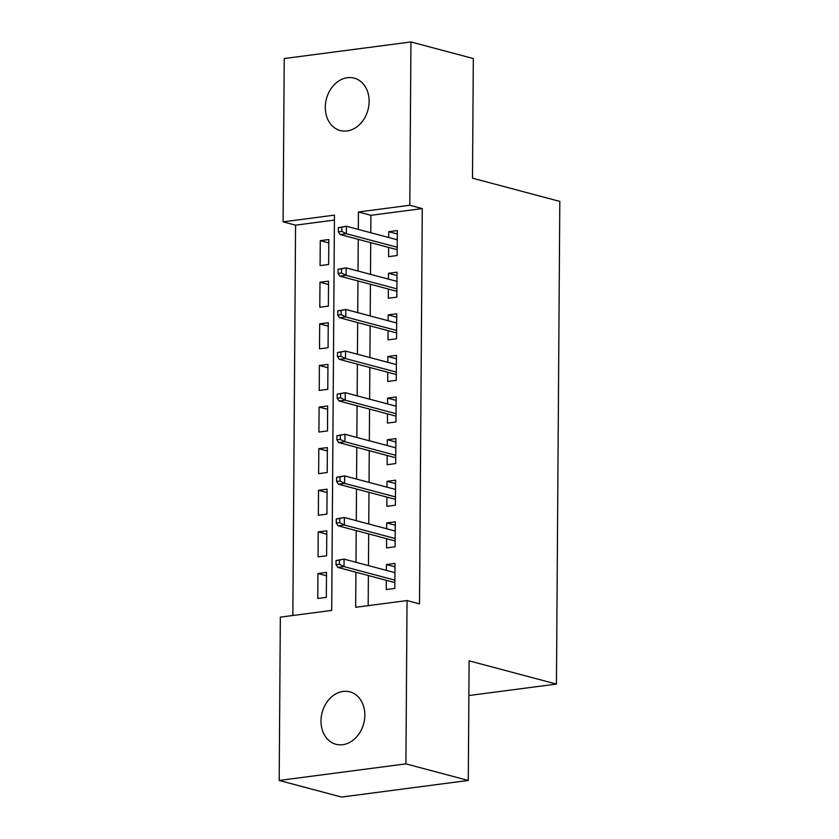 <?xml version="1.0" encoding="UTF-8"?>
<svg xmlns="http://www.w3.org/2000/svg" width="839" height="839" viewBox="0 0 839 839"><rect width="100%" height="100%" fill="white"/><g stroke="black" fill="none" stroke-linecap="round" stroke-linejoin="round"><path stroke-width="1.26" d="M369.129 101.467A27.121 21.499 104.9 0 1 340.235 130.538A27.121 21.499 104.9 0 1 325.291 107.203A27.121 21.499 104.9 0 1 354.184 78.132A27.121 21.499 104.9 0 1 369.129 101.467M364.839 715.206A27.121 21.499 104.9 0 1 335.957 744.277A27.121 21.499 104.9 0 1 321.001 720.942A27.121 21.499 104.9 0 1 349.894 691.86A27.121 21.499 104.9 0 1 364.839 715.206M410.942 41.95L473.322 58.541L472.483 178.172L559.812 201.402L556.446 684.068L469.116 660.838L468.277 780.459L341.567 797.05L279.188 780.459L280.331 617.137L331.699 610.414L334.457 215.13L283.089 221.853L284.232 58.541L410.942 41.95L409.799 205.261L358.431 211.994L358.316 229.414M334.425 220.08L295.569 225.167L292.842 615.501M295.569 225.167L283.089 221.853M388.646 247.432L388.583 256.65L397.141 255.528L397.319 230.557L388.761 231.679L388.719 237.5M388.352 289.046L388.289 298.254L396.857 297.132L397.025 272.172L388.467 273.294L388.426 279.114M388.069 330.65L388.006 339.868L396.564 338.746L396.742 313.776L388.174 314.898L388.132 320.718M387.775 372.264L387.712 381.472L396.27 380.35L396.448 355.39L387.891 356.512L387.849 362.333M387.482 413.868L387.419 423.087L395.987 421.965L396.155 396.994L387.597 398.116L387.555 403.937M387.199 455.483L387.136 464.691L395.693 463.568L395.872 438.608L387.303 439.73L387.261 445.551M386.905 497.087L386.842 506.305L395.4 505.183L395.578 480.212L387.01 481.334L386.978 487.155M386.611 538.701L386.548 547.909L395.117 546.787L395.284 521.827L386.727 522.949L386.685 528.769M326.476 575.795L317.939 573.519L317.761 598.48L326.329 597.368L326.497 572.397L317.939 573.519M326.77 534.181L318.233 531.905L318.054 556.876L326.612 555.754L326.791 530.793L318.233 531.905M327.063 492.577L318.516 490.301L318.348 515.261L326.906 514.15L327.084 489.179L318.516 490.301M327.346 450.963L318.81 448.687L318.631 473.657L327.2 472.535L327.367 447.575L318.81 448.687M327.64 409.359L319.103 407.083L318.925 432.043L327.493 430.931L327.661 405.961L319.103 407.083M327.934 367.744L319.386 365.468L319.219 390.439L327.776 389.317L327.955 364.357L319.386 365.468M328.217 326.14L319.68 323.864L319.512 348.825L328.07 347.713L328.248 322.742L319.68 323.864M328.51 284.526L319.974 282.25L319.795 307.221L328.364 306.099L328.531 281.138L319.974 282.25M328.647 264.495L328.825 239.524L320.267 240.646L320.089 265.606L328.647 264.495M355.914 572.219L355.673 607.279L407.041 600.556L419.521 603.87L422.279 208.586L370.911 215.308L370.786 232.728M370.723 242.66L370.492 274.343M370.429 284.274L370.209 315.946M370.135 325.878L369.915 357.561M369.842 367.492L369.621 399.165M369.559 409.096L369.338 440.779M369.265 450.711L369.045 482.383M368.971 492.315L368.751 523.997M368.688 533.929L368.468 565.601M368.394 575.533L368.185 605.643M386.328 580.305L386.255 589.523L394.823 588.401L394.991 563.43L386.433 564.553L386.391 570.373M468.875 695.531L556.446 684.068M468.277 780.459L405.908 763.868L279.188 780.459M422.279 208.586L409.799 205.261M407.041 600.556L405.908 763.868M358.243 239.346L358.022 271.018M357.949 280.95L357.729 312.632M357.666 322.564L357.435 354.236M357.372 364.168L357.152 395.851M357.078 405.782L356.858 437.455M356.785 447.386L356.565 479.069M356.502 489.001L356.281 520.673M356.208 530.605L355.988 562.287M370.911 215.308L358.431 211.994M394.97 566.828L386.433 564.553M328.804 242.922L320.267 240.646M395.263 525.214L386.727 522.949M395.557 483.61L387.01 481.334M395.84 441.996L387.303 439.73M396.134 400.392L387.597 398.116M396.428 358.777L387.891 356.512M396.711 317.173L388.174 314.898M397.004 275.559L388.467 273.294M397.298 233.955L388.761 231.679M336.03 560.546L336.009 564.71L339.428 564.259L339.459 560.095L336.03 560.546L344.084 559.12L394.928 572.649M339.459 560.095L344.084 559.12L344.032 566.608L337.865 567.416L394.865 582.581M339.428 564.259L344.032 566.608L394.875 580.137M336.009 564.71L337.865 567.416M336.324 518.942L336.292 523.096L339.722 522.655L339.753 518.492L336.324 518.942L344.378 517.506L395.221 531.035M339.753 518.492L344.378 517.506L344.326 524.994L338.159 525.801L395.148 540.966M339.722 522.655L344.326 524.994L395.169 538.523M336.292 523.096L338.159 525.801M336.617 477.328L336.586 481.492L340.015 481.041L340.036 476.877L336.617 477.328L344.661 475.902L395.515 489.431M340.036 476.877L344.661 475.902L344.609 483.39L338.453 484.197L395.442 499.362M340.015 481.041L344.609 483.39L395.463 496.919M336.586 481.492L338.453 484.197M336.911 435.724L336.879 439.877L340.298 439.437L340.33 435.273L336.911 435.724L344.955 434.287L395.798 447.816M340.33 435.273L344.955 434.287L344.902 441.775L338.736 442.583L395.735 457.748M340.298 439.437L344.902 441.775L395.746 455.304M336.879 439.877L338.736 442.583M337.194 394.11L337.173 398.273L340.592 397.822L340.624 393.659L337.194 394.11L345.249 392.683L396.092 406.212M340.624 393.659L345.249 392.683L345.196 400.172L339.029 400.979L396.018 416.144M340.592 397.822L345.196 400.172L396.039 413.7M337.173 398.273L339.029 400.979M337.488 352.506L337.456 356.659L340.886 356.218L340.917 352.055L337.488 352.506L345.542 351.069L396.386 364.598M340.917 352.055L345.542 351.069L345.49 358.557L339.323 359.365L396.312 374.53M340.886 356.218L345.49 358.557L396.333 372.086M337.456 356.659L339.323 359.365M337.781 310.891L337.75 315.055L341.169 314.604L341.2 310.44L337.781 310.891L345.825 309.465L396.679 322.994M341.2 310.44L345.825 309.465L345.773 316.953L339.606 317.761L396.606 332.926M341.169 314.604L345.773 316.953L396.627 330.482M337.75 315.055L339.606 317.761M338.065 269.288L338.044 273.441L341.463 273L341.494 268.837L338.065 269.288L346.119 267.851L396.962 281.38M341.494 268.837L346.119 267.851L346.067 275.339L339.9 276.146L396.899 291.311M341.463 273L346.067 275.339L396.91 288.868M338.044 273.441L339.9 276.146M338.358 227.673L338.327 231.837L341.756 231.386L341.788 227.222L338.358 227.673L346.413 226.247L397.256 239.776M341.788 227.222L346.413 226.247L346.36 233.735L340.194 234.542L397.183 249.707M341.756 231.386L346.36 233.735L397.204 247.264M338.327 231.837L340.194 234.542"/></g></svg>
